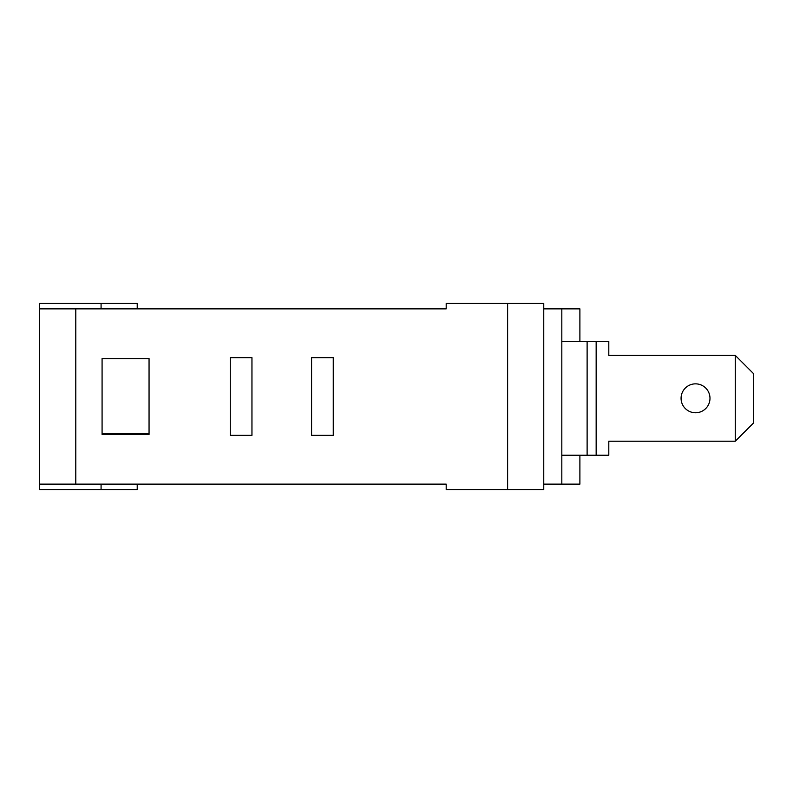 <?xml version="1.0" encoding="UTF-8"?>
<svg xmlns="http://www.w3.org/2000/svg" width="793" height="793" viewBox="0 0 793 793"><rect width="100%" height="100%" fill="white"/><g stroke="black" fill="none" stroke-linecap="round" stroke-linejoin="round"><path stroke-width="1.19" d="M102.079 433.543L149.054 433.543L149.054 358.555L102.079 358.555L102.079 433.543M561.821 455.222L587.117 455.222L587.117 341.396L608.806 341.396L608.806 355.393L735.28 355.393L753.35 373.463L753.35 423.155L735.28 441.215L735.28 355.393M561.821 341.396L587.117 341.396M735.28 441.215L608.806 441.215L608.806 455.222L596.158 455.222L596.158 341.396M709.983 398.304A14.452 14.452 0 0 1 688.304 410.824A14.452 14.452 0 0 1 688.304 385.785A14.452 14.452 0 0 1 709.983 398.304M596.158 455.222L587.117 455.222M579.891 341.396L579.891 308.864L561.821 308.864L561.821 484.136L579.891 484.136L579.891 455.222M230.267 357.653L251.956 357.653L251.956 435.347L230.267 435.347L230.267 357.653M333.258 434.445L333.258 435.347L311.58 435.347L311.58 357.653L333.258 357.653L333.258 434.445M57.72 484.136L446.191 484.136L446.191 489.549L543.76 489.549L543.76 303.451L446.191 303.451L446.191 308.864L57.72 308.864M446.191 308.685L428.121 308.685M428.121 484.315L446.191 484.315M373.077 484.315L349.108 484.315M398.978 484.315L373.077 484.493M160.721 484.315L91.155 484.315M167.967 484.315L190.33 484.315M284.4 484.315L260.005 484.493M311.371 484.315L284.4 484.493M330.126 484.315L312.065 484.315M400.346 484.315L398.978 484.493M228.83 484.315L194.255 484.315M236.344 484.315L228.83 484.493M238.743 484.315L236.344 484.493M149.054 434.445L149.054 433.543L149.054 434.445L102.079 434.445M446.191 308.864L39.65 308.864L39.65 484.136L446.191 484.136M561.821 308.864L543.76 308.864M137.219 308.685L137.219 303.451L39.65 303.451L39.65 489.549L101.078 489.549L101.078 484.493M348.533 484.315L330.126 484.493M420.022 484.315L403.488 484.315M260.144 484.315L238.743 484.493M543.76 484.136L561.821 484.136M137.219 484.493L137.219 489.549L101.078 489.549M75.791 484.315L75.791 308.685M507.619 303.451L507.619 489.549M101.078 303.451L101.078 308.685"/></g></svg>
